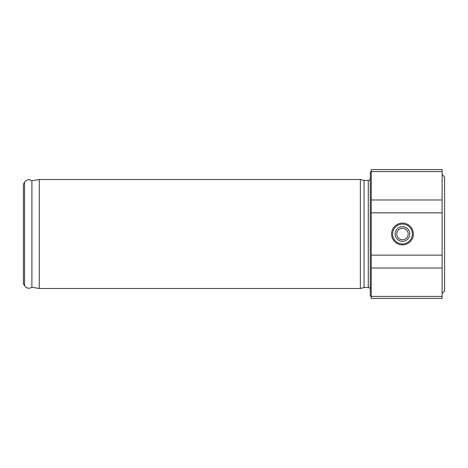 <?xml version="1.0" encoding="UTF-8"?>
<svg xmlns="http://www.w3.org/2000/svg" width="468" height="468" viewBox="0 0 468 468"><rect width="100%" height="100%" fill="white"/><g stroke="black" fill="none" stroke-linecap="round" stroke-linejoin="round"><path stroke-width="0.7" d="M39.259 179.49L360.36 179.49L360.36 288.51L39.259 288.51L39.259 179.49L31.9 180.788L31.9 287.212C29.022 288.943 26.577 288.469 24.558 285.784L24.558 182.216L23.4 184.228L23.4 283.772L24.558 285.784M396.759 234A5.721 5.721 0 0 0 405.341 238.955A5.721 5.721 0 0 0 405.341 229.045A5.721 5.721 0 0 0 396.759 234M395.144 234A7.336 7.336 0 0 0 406.148 240.353A7.336 7.336 0 0 0 406.148 227.647A7.336 7.336 0 0 0 395.144 234M392.57 234A9.91 9.91 0 0 0 407.435 242.582A9.91 9.91 0 0 0 407.435 225.418A9.91 9.91 0 0 0 392.57 234M391.576 234A10.904 10.904 0 0 1 407.932 224.558A10.904 10.904 0 0 1 407.932 243.442A10.904 10.904 0 0 1 391.576 234M442.12 212.852L442.12 298.42L371.264 298.42L371.264 169.58L442.12 169.58L442.12 212.852L371.264 212.852M360.36 179.49L364.057 180.484L364.057 287.516L360.36 288.51M364.057 180.484L368.287 180.484L368.287 287.516C369.48 287.621 370.141 288.282 370.27 289.499M370.27 178.501C370.153 179.706 369.492 180.367 368.287 180.484M371.264 171.066L370.27 172.06L370.27 295.94L371.264 296.934M442.12 174.535L444.6 177.015L444.6 290.985L442.12 293.465M371.264 255.148L442.12 255.148M371.264 268.024L442.12 268.024M371.264 296.425L442.12 296.425M371.264 199.976L442.12 199.976M371.264 171.575L442.12 171.575M31.9 180.788C29.022 179.057 26.577 179.531 24.558 182.216M31.9 287.212L39.259 288.51M364.057 287.516L368.287 287.516"/></g></svg>
